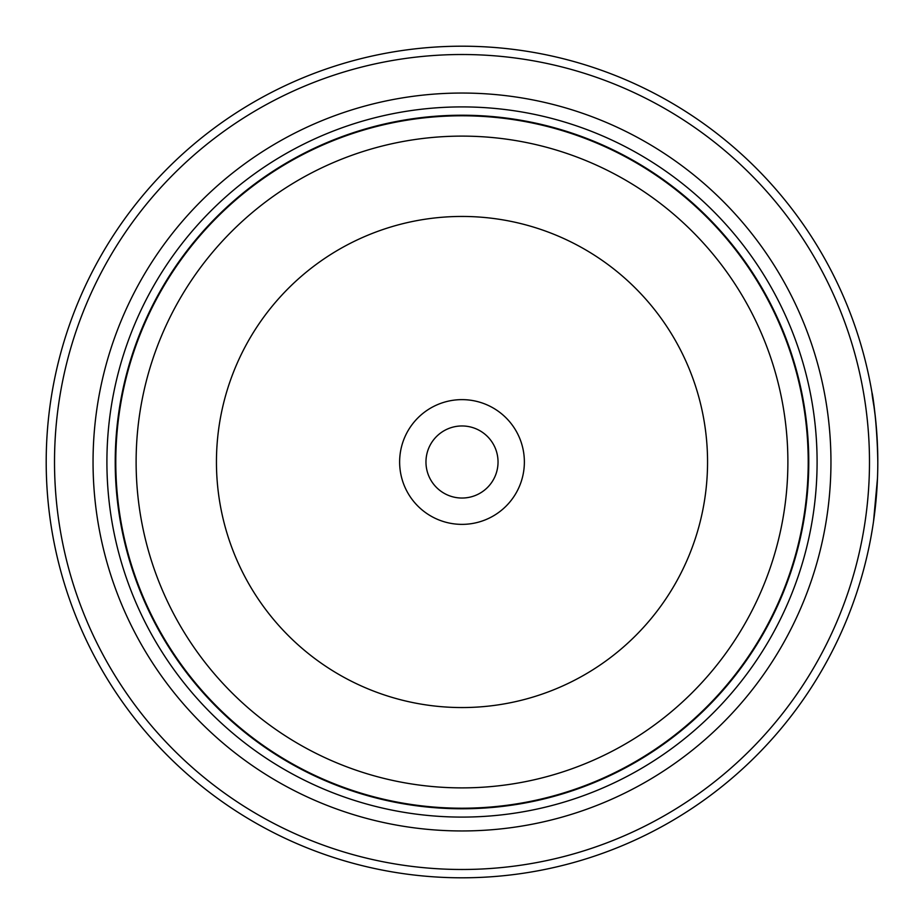 <?xml version="1.0" encoding="UTF-8"?>
<svg xmlns="http://www.w3.org/2000/svg" width="924" height="924" viewBox="0 0 924 924"><rect width="100%" height="100%" fill="white"/><g stroke="black" fill="none" stroke-linecap="round" stroke-linejoin="round"><path stroke-width="1.39" d="M808.5 462A346.5 346.5 0 0 1 462 808.5A346.5 346.5 0 0 1 115.5 462A346.5 346.5 0 0 1 462 115.5A346.5 346.5 0 0 1 808.5 462A346.5 346.5 0 0 0 462 115.5A346.5 346.5 0 0 0 115.5 462M877.604 449.11L875.998 423.308M874.728 411.515L874.289 408.108M875.421 417.579L872.984 398.914M872.626 527.396L871.332 535.031M524.37 462A62.37 62.37 0 0 0 462 399.63A62.37 62.37 0 0 0 399.63 462A62.37 62.37 0 0 0 462 524.37A62.37 62.37 0 0 0 524.37 462M498.036 462A36.036 36.036 0 0 0 462 425.964A36.036 36.036 0 0 0 425.964 462A36.036 36.036 0 0 0 462 498.036A36.036 36.036 0 0 0 498.036 462M54.516 462A407.484 407.484 0 0 0 462 869.484A407.484 407.484 0 0 0 869.484 462A407.484 407.484 0 0 0 462 54.516A407.484 407.484 0 0 0 54.516 462M877.8 462A415.8 415.8 0 0 1 462 877.8A415.8 415.8 0 0 1 46.2 462A415.8 415.8 0 0 1 462 46.2A415.8 415.8 0 0 1 877.8 462C876.911 405.035 867.728 370.709 874.393 408.916M877.119 485.701L874.543 513.894M874.069 517.613L873.654 520.547M873.526 521.436L877.488 478.216M93.047 462A368.953 368.953 0 0 1 462 93.047A368.953 368.953 0 0 1 830.953 462A368.953 368.953 0 0 1 462 830.953A368.953 368.953 0 0 1 93.047 462M106.907 462A355.093 355.093 0 0 1 462 106.907A355.093 355.093 0 0 1 817.093 462A355.093 355.093 0 0 1 462 817.093A355.093 355.093 0 0 1 106.907 462M808.777 462A346.777 346.777 0 0 1 462 808.777A346.777 346.777 0 0 1 115.223 462A346.777 346.777 0 0 1 462 115.223A346.777 346.777 0 0 1 808.777 462M115.789 462A346.211 346.211 0 0 0 462 808.211A346.211 346.211 0 0 0 808.211 462A346.211 346.211 0 0 0 462 115.789A346.211 346.211 0 0 0 115.789 462M787.883 462A325.883 325.883 0 0 1 462 787.883A325.883 325.883 0 0 1 136.117 462A325.883 325.883 0 0 1 462 136.117A325.883 325.883 0 0 1 787.883 462M216.447 462A245.553 245.553 0 0 0 462 707.553A245.553 245.553 0 0 0 707.553 462A245.553 245.553 0 0 0 462 216.447A245.553 245.553 0 0 0 216.447 462"/></g></svg>
